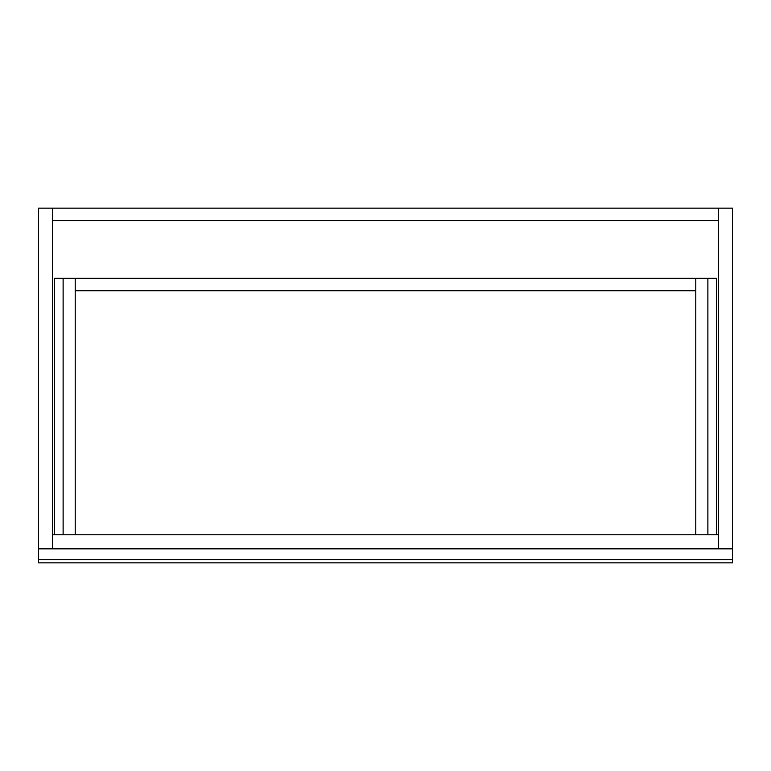 <?xml version="1.0" encoding="UTF-8"?>
<svg xmlns="http://www.w3.org/2000/svg" width="771" height="771" viewBox="0 0 771 771"><rect width="100%" height="100%" fill="white"/><g stroke="black" fill="none" stroke-linecap="round" stroke-linejoin="round"><path stroke-width="1.16" d="M732.45 548.836L732.45 208.131L718.418 208.131L718.418 220.602L52.582 220.602L52.582 208.131L38.55 208.131L38.55 548.836L52.582 548.836L52.582 208.131L718.418 208.131L718.418 548.836L52.582 548.836L52.582 534.804L718.418 534.804L718.418 548.836L732.45 548.836L732.45 559.756L38.55 559.756L38.55 548.836M732.45 559.756L732.45 562.869L38.55 562.869L38.55 559.756M75.192 290.773L695.808 290.773M695.808 534.804L695.808 278.292L75.192 278.292L75.192 534.804M695.808 278.292L707.894 278.292L707.894 534.804M707.894 278.292L716.471 278.292L716.471 534.804M63.106 534.804L63.106 278.292L54.529 278.292L54.529 534.804M63.106 278.292L75.192 278.292"/></g></svg>
